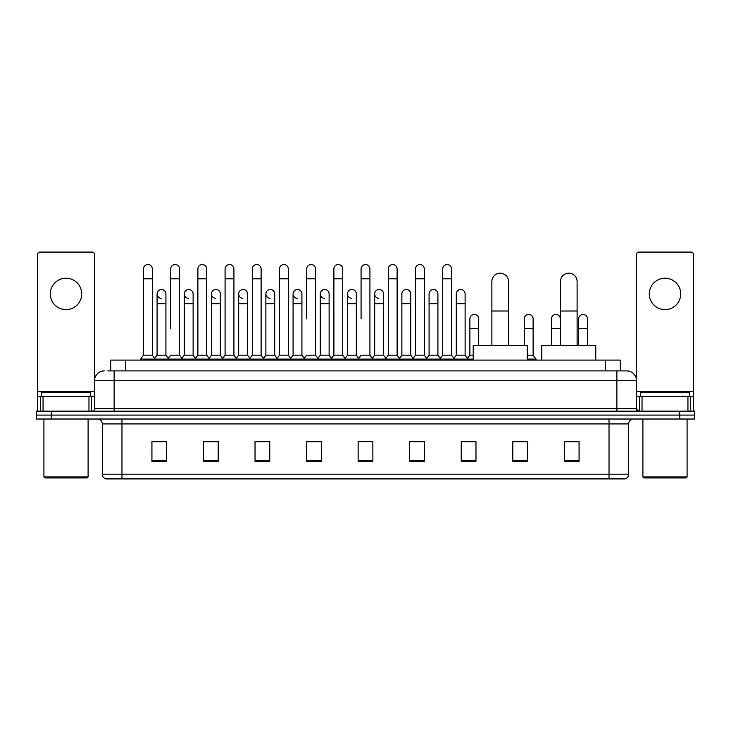 <?xml version="1.0" encoding="UTF-8"?>
<svg xmlns="http://www.w3.org/2000/svg" width="731" height="731" viewBox="0 0 731 731"><rect width="100%" height="100%" fill="white"/><g stroke="black" fill="none" stroke-linecap="round" stroke-linejoin="round"><path stroke-width="1.1" d="M110.692 370.9L110.692 360.1L620.308 360.1L620.308 370.9M107.969 370.9L623.26 370.9M107.74 370.9L114.127 370.9L114.127 380.723L94.482 380.723L94.482 408.702A2.458 2.458 0 0 1 92.033 411.16M104.305 370.9A9.823 9.823 0 0 0 94.482 380.723L94.482 254.543A2.458 2.458 0 0 0 92.033 252.085L39.986 252.085A2.458 2.458 0 0 0 37.528 254.543L37.528 396.43L43.056 396.43L43.056 411.16M626.695 370.9A9.823 9.823 0 0 1 636.518 380.723L616.873 380.723L616.873 370.9L626.549 370.9M687.944 411.16L687.944 396.43L693.472 396.43L693.472 411.16L693.472 254.543A2.458 2.458 0 0 0 691.014 252.085L638.967 252.085A2.458 2.458 0 0 0 636.518 254.543L636.518 408.702L638.967 411.16M51.28 411.16L36.55 411.16L36.55 415.089L51.28 415.089L36.55 415.089L36.55 419.018L51.28 419.018L51.28 415.089L679.72 415.089L51.28 415.089L51.28 411.16L679.72 411.16L679.72 415.089L694.45 415.089L679.72 415.089L679.72 419.018L51.28 419.018M694.45 411.16L694.45 415.089L694.45 411.16L679.72 411.16M628.66 474.2C628.523 476.557 627.344 478.129 625.124 478.915L609.024 478.915L609.024 474.2L628.66 474.2L628.66 423.925A4.907 4.907 0 0 1 633.567 419.018M609.024 478.915L105.876 478.915A4.907 4.907 0 0 1 102.34 474.2L102.34 423.925C102.048 420.946 100.412 419.311 97.433 419.018M579.071 461.288L579.071 441.652L564.341 441.652L564.341 461.288L579.071 461.288M527.517 461.288L527.517 441.652L512.787 441.652L512.787 461.288L527.517 461.288M475.972 461.288L475.972 441.652L461.243 441.652L461.243 461.288L475.972 461.288M424.419 461.288L424.419 441.652L409.689 441.652L409.689 461.288L424.419 461.288M166.659 461.288L166.659 441.652L151.929 441.652L151.929 461.288L166.659 461.288M218.213 461.288L218.213 441.652L203.483 441.652L203.483 461.288L218.213 461.288M269.757 461.288L269.757 441.652L255.028 441.652L255.028 461.288L269.757 461.288M321.311 461.288L321.311 441.652L306.581 441.652L306.581 461.288L321.311 461.288M372.865 461.288L372.865 441.652L358.135 441.652L358.135 461.288L372.865 461.288M694.45 419.018L694.45 415.089L694.45 419.018L679.72 419.018M469.393 441.752L465.61 441.752M523.789 441.752L517.895 441.752M319.794 441.752L316.011 441.652M265.39 441.752L261.607 441.752M210.994 441.752L207.211 441.752M151.929 441.752L166.412 441.752M156.589 441.752L152.816 441.752M414.989 441.652L411.206 441.752M360.593 441.652L370.407 441.652M321.311 441.752L306.581 441.752M269.757 441.752L255.028 441.752M218.213 441.752L203.483 441.752M424.419 441.752L409.689 441.752M475.972 441.752L461.243 441.752M527.517 441.752L512.787 441.752M579.071 441.752L564.341 441.752M66.009 278.209A15.707 15.707 0 0 0 50.293 293.917A15.707 15.707 0 0 0 66.009 309.624A15.707 15.707 0 0 0 81.717 293.917A15.707 15.707 0 0 0 66.009 278.209M88.963 411.16L88.963 396.43L43.056 396.43M88.963 396.43L94.482 396.43M37.528 411.16L37.528 396.43M87.117 477.928L44.893 477.928L43.915 476.95L88.104 476.95L87.117 477.928M43.915 419.018L43.915 476.95M88.104 419.018L88.104 476.95M90.553 396.43L90.553 392.501L41.457 392.501L41.457 396.43M491.872 345.37L491.872 281.545A8.343 8.343 0 0 1 500.223 273.202A8.343 8.343 0 0 1 508.566 281.545A8.343 8.343 0 0 0 500.223 273.202M508.566 345.37L508.566 281.545M527.225 360.1L527.225 345.37L473.222 345.37L473.222 360.1M560.412 345.37L560.412 281.545A8.343 8.343 0 0 1 568.764 273.202A8.343 8.343 0 0 1 577.106 281.545A8.343 8.343 0 0 0 568.764 273.202M577.106 345.37L577.106 281.545M595.765 360.1L595.765 345.37L541.762 345.37L541.762 360.1M143.486 278.794L152.322 278.794L152.322 355.193L143.486 355.193L143.486 268.971A4.423 4.423 0 0 1 148.183 264.567A4.423 4.423 0 0 1 152.322 268.971A4.423 4.423 0 0 0 148.183 264.567M143.486 355.193L140.535 359.113L140.535 360.1M152.322 355.193L155.264 359.113L140.535 359.113M170.679 328.676L170.679 278.794L179.524 278.794L179.524 355.193L170.679 355.193L167.737 359.113L155.264 359.113L155.264 360.1M170.679 278.794L170.679 268.971A4.423 4.423 0 0 1 175.376 264.567A4.423 4.423 0 0 1 179.524 268.971A4.423 4.423 0 0 0 175.376 264.567M184.285 355.193L184.285 303.74L193.121 303.74L193.121 355.193L184.285 355.193L181.9 358.364L179.524 355.193L182.467 359.113L167.737 359.113L167.737 360.1M197.882 355.193L197.882 278.794L206.718 278.794L206.718 355.193L197.882 355.193L194.939 359.113L182.467 359.113L182.467 360.1M197.882 278.794L197.882 268.971A4.423 4.423 0 0 1 202.578 264.567A4.423 4.423 0 0 1 206.718 268.971A4.423 4.423 0 0 0 202.578 264.567M206.718 328.676L206.718 355.193L209.669 359.113L194.939 359.113L194.939 360.1M225.084 355.193L225.084 278.794L233.92 278.794L233.92 355.193L225.084 355.193L222.133 359.113L209.669 359.113L209.669 360.1M225.084 278.794L225.084 268.971A4.423 4.423 0 0 1 229.781 264.567A4.423 4.423 0 0 1 233.92 268.971A4.423 4.423 0 0 0 229.781 264.567M233.92 355.193L236.862 359.113L222.133 359.113L222.133 360.1M252.286 355.193L252.286 278.794L261.122 278.794L261.122 355.193L252.286 355.193L249.335 359.113L236.862 359.113L236.862 360.1M252.286 278.794L252.286 268.971A4.423 4.423 0 0 1 256.974 264.567A4.423 4.423 0 0 1 261.122 268.971A4.423 4.423 0 0 0 256.974 264.567M261.122 318.862L261.122 355.193L264.065 359.113L249.335 359.113L249.335 360.1M279.48 355.193L279.48 278.794L288.316 278.794L288.316 355.193L279.48 355.193L276.537 359.113L264.065 359.113L264.065 360.1M279.48 278.794L279.48 268.971A4.423 4.423 0 0 1 284.176 264.567A4.423 4.423 0 0 1 288.316 268.971A4.423 4.423 0 0 0 284.176 264.567M288.316 355.193L291.267 359.113L276.537 359.113L276.537 360.1M306.682 318.862L306.682 278.794L315.518 278.794L315.518 355.193L306.682 355.193L303.74 359.113L291.267 359.113L291.267 360.1M306.682 278.794L306.682 268.971A4.423 4.423 0 0 1 311.379 264.567A4.423 4.423 0 0 1 315.518 268.971A4.423 4.423 0 0 0 311.379 264.567M315.518 318.862L315.518 355.193L318.469 359.113L303.74 359.113L303.74 360.1M333.884 355.193L333.884 278.794L342.72 278.794L342.72 355.193L333.884 355.193L330.933 359.113L318.469 359.113L318.469 360.1M333.884 278.794L333.884 268.971A4.423 4.423 0 0 1 338.581 264.567A4.423 4.423 0 0 1 342.72 268.971A4.423 4.423 0 0 0 338.581 264.567M342.72 355.193L345.662 359.113L330.933 359.113L330.933 360.1M361.077 318.862L361.077 278.794L369.923 278.794L369.923 355.193L361.077 355.193L358.135 359.113L345.662 359.113L345.662 360.1M361.077 278.794L361.077 268.971A4.423 4.423 0 0 1 365.774 264.567A4.423 4.423 0 0 1 369.923 268.971A4.423 4.423 0 0 0 365.774 264.567M369.923 355.193L372.865 359.113L358.135 359.113L358.135 360.1M383.519 355.193L383.519 303.74L374.683 303.74L374.683 355.193L383.519 355.193L385.904 358.364L388.28 355.193L388.28 278.794L397.116 278.794L397.116 355.193L388.28 355.193L385.338 359.113L372.865 359.113L372.865 360.1M388.28 278.794L388.28 268.971A4.423 4.423 0 0 1 392.976 264.567A4.423 4.423 0 0 1 397.116 268.971A4.423 4.423 0 0 0 392.976 264.567M401.876 355.193L401.876 303.74L410.721 303.74L410.721 355.193L401.876 355.193L399.501 358.364L397.116 355.193L400.067 359.113L385.338 359.113L385.338 360.1M410.721 355.193L413.097 358.364L415.482 355.193L415.482 278.794L424.318 278.794L424.318 355.193L415.482 355.193L412.531 359.113L400.067 359.113L400.067 360.1M415.482 278.794L415.482 268.971A4.423 4.423 0 0 1 420.179 264.567A4.423 4.423 0 0 1 424.318 268.971A4.423 4.423 0 0 0 420.179 264.567M429.079 355.193L429.079 303.74L437.915 303.74L437.915 355.193L429.079 355.193L426.703 358.364L424.318 355.193L427.26 359.113L412.531 359.113L412.531 360.1M437.915 355.193L440.3 358.364L442.684 355.193L442.684 278.794L451.52 278.794L451.52 355.193L442.684 355.193L439.733 359.113L427.26 359.113L427.26 360.1M442.684 278.794L442.684 268.971A4.423 4.423 0 0 1 447.381 264.567A4.423 4.423 0 0 1 451.52 268.971A4.423 4.423 0 0 0 447.381 264.567M456.281 355.193L456.281 303.74L465.117 303.74L465.117 355.193L456.281 355.193L453.896 358.364L451.52 355.193L454.463 359.113L439.733 359.113L439.733 360.1M465.117 355.193L468.059 359.113L454.463 359.113L454.463 360.1M161.222 298.33A4.423 4.423 0 0 1 157.083 293.917A4.423 4.423 0 0 1 161.779 289.503A4.423 4.423 0 0 1 165.919 293.917L165.919 303.74L157.083 303.74L157.083 293.917M165.919 303.74L165.919 355.193L157.083 355.193L157.083 303.74M157.083 355.193L154.698 358.364M165.919 355.193L168.304 358.364M188.424 298.33A4.423 4.423 0 0 1 184.285 293.917A4.423 4.423 0 0 1 188.982 289.503A4.423 4.423 0 0 1 193.121 293.917L193.121 303.74M193.121 355.193L195.506 358.364M215.627 298.33A4.423 4.423 0 0 1 211.478 293.917A4.423 4.423 0 0 1 216.175 289.503A4.423 4.423 0 0 1 220.323 293.917L220.323 303.74L211.478 303.74L211.478 293.917M220.323 303.74L220.323 355.193L211.478 355.193L211.478 303.74M211.478 355.193L209.103 358.364M220.323 355.193L222.699 358.364M242.82 298.33A4.423 4.423 0 0 1 238.681 293.917A4.423 4.423 0 0 1 243.377 289.503A4.423 4.423 0 0 1 247.517 293.917L247.517 303.74L238.681 303.74L238.681 293.917M247.517 303.74L247.517 355.193L238.681 355.193L238.681 303.74M238.681 355.193L236.305 358.364M247.517 355.193L249.901 358.364M270.022 298.33A4.423 4.423 0 0 1 265.883 293.917A4.423 4.423 0 0 1 270.58 289.503A4.423 4.423 0 0 1 274.719 293.917L274.719 303.74L265.883 303.74L265.883 293.917M274.719 303.74L274.719 355.193L265.883 355.193L265.883 303.74M265.883 355.193L263.498 358.364M274.719 355.193L277.104 358.364M297.225 298.33A4.423 4.423 0 0 1 293.085 293.917A4.423 4.423 0 0 1 297.782 289.503A4.423 4.423 0 0 1 301.921 293.917L301.921 303.74L293.085 303.74L293.085 293.917M301.921 303.74L301.921 355.193L293.085 355.193L293.085 303.74M293.085 355.193L290.7 358.364M301.921 355.193L304.297 358.364M324.427 298.33A4.423 4.423 0 0 1 320.279 293.917A4.423 4.423 0 0 1 324.975 289.503A4.423 4.423 0 0 1 329.124 293.917L329.124 303.74L320.279 303.74L320.279 293.917M329.124 303.74L329.124 355.193L320.279 355.193L320.279 303.74M320.279 355.193L317.903 358.364M329.124 355.193L331.499 358.364M351.62 298.33A4.423 4.423 0 0 1 347.481 293.917A4.423 4.423 0 0 1 352.178 289.503A4.423 4.423 0 0 1 356.317 293.917L356.317 303.74L347.481 303.74L347.481 293.917M356.317 303.74L356.317 355.193L347.481 355.193L347.481 303.74M347.481 355.193L345.096 358.364M356.317 355.193L358.702 358.364M378.822 298.33A4.423 4.423 0 0 1 374.683 293.917A4.423 4.423 0 0 1 379.38 289.503A4.423 4.423 0 0 1 383.519 293.917L383.519 303.74M374.683 355.193L372.298 358.364M401.876 303.74L401.876 293.917A4.423 4.423 0 0 1 406.573 289.503A4.423 4.423 0 0 1 410.721 293.917L410.721 303.74M429.079 303.74L429.079 293.917A4.423 4.423 0 0 1 433.775 289.503A4.423 4.423 0 0 1 437.915 293.917L437.915 303.74M456.281 303.74L456.281 293.917A4.423 4.423 0 0 1 460.978 289.503A4.423 4.423 0 0 1 465.117 293.917L465.117 303.74M473.222 359.113L468.059 359.113L468.059 360.1M469.878 318.862A4.423 4.423 0 0 1 474.574 314.449A4.423 4.423 0 0 1 478.714 318.862L478.714 328.676L469.878 328.676L469.878 318.862M473.222 355.193L469.878 355.193L469.878 328.676M478.714 345.37L478.714 328.676M469.878 355.193L467.502 358.364M524.282 318.862A4.423 4.423 0 0 1 528.979 314.449A4.423 4.423 0 0 1 533.118 318.862L533.118 328.676L524.282 328.676L524.282 318.862M533.118 328.676L533.118 355.193L527.225 355.193M524.282 345.37L524.282 328.676M533.118 355.193L536.061 359.113L527.225 359.113M536.061 359.113L536.061 360.1M551.476 318.862A4.423 4.423 0 0 1 556.172 314.449A4.423 4.423 0 0 1 560.321 318.862L560.321 328.676L551.476 328.676L551.476 318.862M560.321 345.37L560.321 328.676M551.476 345.37L551.476 328.676M578.678 318.862A4.423 4.423 0 0 1 583.375 314.449A4.423 4.423 0 0 1 587.514 318.862L587.514 328.676L578.678 328.676L578.678 318.862M587.514 345.37L587.514 328.676M578.678 345.37L578.678 328.676M664.991 278.209A15.707 15.707 0 0 0 649.283 293.917A15.707 15.707 0 0 0 664.991 309.624A15.707 15.707 0 0 0 680.707 293.917A15.707 15.707 0 0 0 664.991 278.209M687.944 396.43L642.037 396.43L642.037 411.16M636.518 396.43L642.037 396.43M636.518 411.16L636.518 408.702L616.873 408.702L616.873 380.723L114.127 380.723L114.127 408.702L616.873 408.702L616.873 411.16M686.107 477.928L643.883 477.928L642.896 476.95L687.085 476.95L686.107 477.928M642.896 419.018L642.896 476.95M687.085 419.018L687.085 476.95M689.543 396.43L689.543 392.501L640.447 392.501L640.447 396.43M125.421 370.9L125.421 360.1M605.579 370.9L605.579 360.1M114.127 411.16L114.127 408.702L94.482 408.702M609.024 419.018L609.024 423.925L102.34 423.925M628.66 423.925L609.024 423.925L609.024 474.2L121.976 474.2L121.976 478.915M102.34 474.2L121.976 474.2L121.976 419.018M372.865 460.603L358.135 460.603M321.311 460.603L306.581 460.603M269.757 460.603L255.028 460.603M218.213 460.603L203.483 460.603M166.659 460.603L151.929 460.603M424.419 460.603L409.689 460.603M475.972 460.603L461.243 460.603M527.517 460.603L512.787 460.603M579.071 460.603L564.341 460.603M94.482 391.524L37.528 391.524M94.445 409.132L94.445 396.43M91.375 396.43L91.375 411.16M37.573 396.43L37.573 411.16M40.634 411.16L40.634 396.43M491.872 311.004L508.566 311.004M560.412 311.004L577.106 311.004M693.472 391.524L636.518 391.524M693.427 411.16L693.427 396.43M690.366 396.43L690.366 411.16M636.555 396.43L636.555 409.132M639.625 411.16L639.625 396.43M152.322 278.794L152.322 268.971M179.524 278.794L179.524 268.971M206.718 278.794L206.718 268.971M233.92 278.794L233.92 268.971M261.122 278.794L261.122 268.971M288.316 278.794L288.316 268.971M315.518 278.794L315.518 268.971M342.72 278.794L342.72 268.971M369.923 278.794L369.923 268.971M397.116 278.794L397.116 268.971M424.318 278.794L424.318 268.971M451.52 278.794L451.52 268.971M184.285 303.74L184.285 293.917M374.683 303.74L374.683 293.917M252.286 328.676L252.286 318.862M279.48 328.676L279.48 318.862M288.316 328.676L288.316 318.862"/></g></svg>
